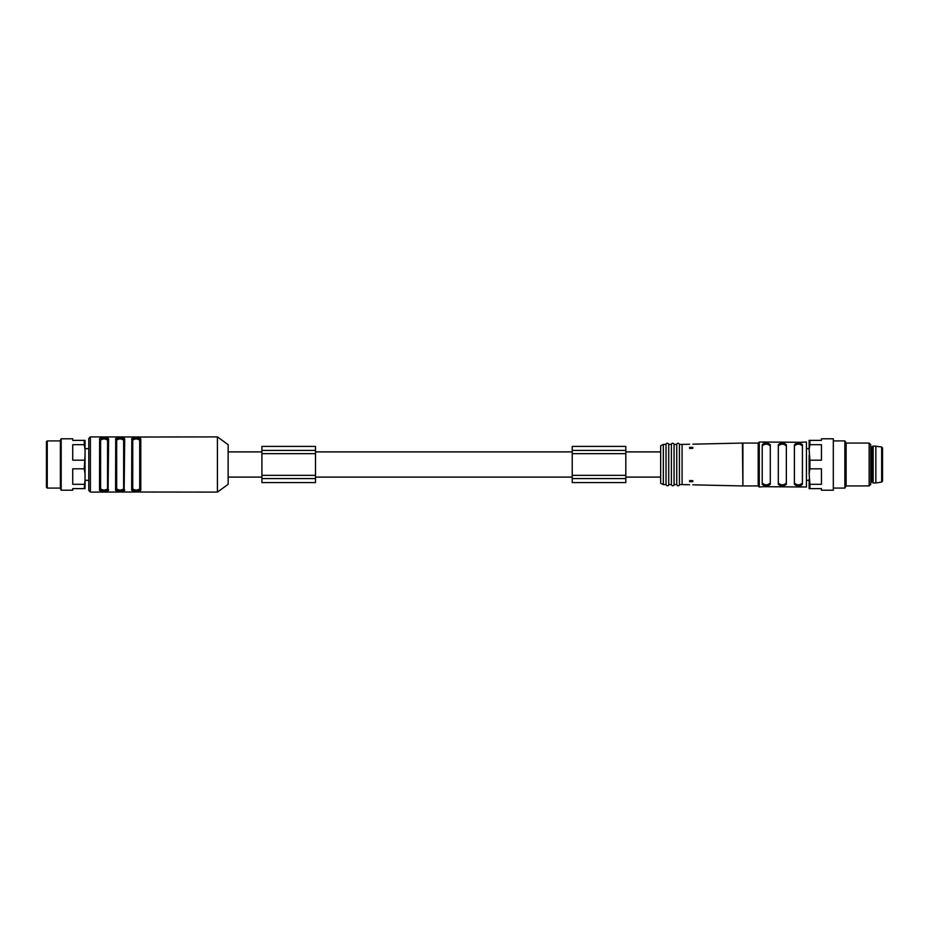 <?xml version="1.0" encoding="UTF-8"?>
<svg xmlns="http://www.w3.org/2000/svg" width="929" height="929" viewBox="0 0 929 929"><rect width="100%" height="100%" fill="white"/><g stroke="black" fill="none" stroke-linecap="round" stroke-linejoin="round"><path stroke-width="1.39" d="M90.403 492.103L88.789 490.489L88.789 438.511L90.403 436.897L90.403 492.103L140.174 491.975M85.038 448.684L88.789 448.684L88.789 480.316L85.038 480.316M140.244 492.022L217.421 492.103L217.421 436.897L140.174 437.025M90.403 436.897L140.244 436.978M108.484 490.291L108.623 489.85C109.123 491.894 98.997 491.882 99.508 489.85L100.587 488.863C102.898 490.454 105.221 490.454 107.555 488.863L107.555 440.137C105.232 438.546 102.91 438.546 100.587 440.137L100.042 439.649C102.736 438.023 105.418 438.023 108.089 439.649C105.407 437.64 102.736 437.64 100.042 439.649L99.508 439.15C99.008 437.106 109.134 437.118 108.623 439.15L108.089 489.351C105.395 490.976 102.724 490.976 100.042 489.351C102.724 491.36 105.395 491.36 108.089 489.351L108.623 439.15M124.567 490.291L124.695 489.85C125.194 491.894 115.08 491.882 115.591 489.85L116.659 488.863C118.982 490.454 121.304 490.454 123.627 488.863L123.627 440.137C121.316 438.546 118.993 438.546 116.659 440.137L116.125 439.649C118.807 438.023 121.49 438.023 124.161 439.649C121.49 437.64 118.807 437.64 116.125 439.649L115.591 439.15C115.091 437.106 125.218 437.118 124.695 439.15L124.161 489.351C121.478 490.976 118.796 490.976 116.125 489.351C118.796 491.36 121.478 491.36 124.161 489.351L124.695 439.15M140.651 490.291L140.778 489.85C141.278 491.894 131.152 491.882 131.663 489.85L132.208 489.351C134.879 491.36 137.562 491.36 140.244 489.351C137.562 490.976 134.879 490.976 132.208 489.351L132.742 488.863C135.053 490.454 137.376 490.454 139.71 488.863L139.71 440.137C137.387 438.546 135.065 438.546 132.742 440.137L132.208 439.649C134.891 438.023 137.573 438.023 140.244 439.649C137.573 437.64 134.891 437.64 132.208 439.649L131.663 439.15C131.163 437.106 141.289 437.118 140.778 439.15L137.608 437.675M140.244 489.351L140.778 439.15L140.778 489.85L139.71 488.863M132.208 439.649L132.208 489.351L132.208 439.649M116.125 439.649L116.125 489.351L116.125 439.649M100.042 439.649L100.042 489.351L100.042 439.649M99.647 438.709L99.508 489.85L102.678 491.325M103.328 491.36L105.453 491.325M115.719 438.709L115.591 489.85L118.761 491.325M119.411 491.36L121.525 491.325M136.958 437.64L134.844 437.675M131.802 438.709L131.663 489.85M217.421 492.103L228.139 484.334L228.139 444.666L217.421 436.897M660.658 477.1L625.821 477.1M742.898 477.889L742.898 485.937L758.203 485.937L758.203 443.063L742.898 443.063L742.898 485.937L742.422 443.063L692.825 444.167M679.424 444.399C677.856 441.496 675.952 444.898 676.742 444.399L676.742 484.601C678.309 487.504 680.202 484.102 679.424 484.601L679.424 444.399L682.095 444.399L682.095 484.601L689.608 484.764M689.608 480.583C689.608 486.204 689.608 486.204 689.608 480.583L692.825 480.676C692.825 486.273 692.825 486.273 692.825 480.676L692.825 481.35L689.608 481.35L689.608 480.583M689.608 448.417L692.825 448.324C692.825 442.727 692.825 442.727 692.825 448.324L692.825 447.65L689.608 447.65L689.608 448.417C689.608 442.796 689.608 442.796 689.608 448.417M758.203 443.063L759.283 441.995L759.283 487.005L763.394 486.703M762.221 464.5L762.221 444.701C764.904 442.459 767.575 442.459 770.269 444.701L770.269 484.299C767.598 486.541 764.915 486.541 762.221 484.299L762.221 464.5M778.305 444.701L778.305 484.299C780.987 486.541 783.67 486.541 786.34 484.299L786.34 444.701C783.658 442.459 780.975 442.459 778.305 444.701M794.388 444.701L794.388 484.299C797.07 486.541 799.753 486.541 802.424 484.299L802.424 444.701C799.741 442.459 797.059 442.459 794.388 444.701M763.835 486.691L806.442 487.005L806.442 441.995L801.251 442.297M802.424 486.912L800.821 486.691L802.424 486.912M759.283 441.995L800.821 442.309M762.221 442.088L763.835 442.309L762.221 442.088M802.052 445.049L802.424 445.932C799.753 443.551 797.07 443.551 794.388 445.932L794.388 445.932M794.759 483.951L794.388 483.068C797.059 485.449 799.741 485.449 802.424 483.068L802.424 483.068M799.974 484.752L798.406 484.868M778.676 483.951L778.305 483.068C780.975 485.449 783.658 485.449 786.34 483.068L786.34 483.068M785.969 445.049L786.34 445.932C783.67 443.551 780.999 443.551 778.305 445.932L778.305 445.932M783.89 484.752L782.323 484.868M769.897 445.049L770.269 445.932C767.598 443.551 764.915 443.551 762.221 445.932L762.221 445.932M762.604 483.951L762.221 483.068C764.904 485.449 767.575 485.449 770.269 483.068L770.269 483.068M676.742 444.399L674.059 444.399L674.059 484.601L676.742 484.601M674.059 444.399C672.491 441.496 670.599 444.898 671.377 444.399L671.377 484.601C672.944 487.504 674.849 484.102 674.059 484.601M671.377 444.399L668.706 444.399L668.706 484.601L671.377 484.601M668.706 444.399C667.138 441.496 665.234 444.898 666.023 444.399L666.023 484.601C667.591 487.504 669.484 484.102 668.706 484.601M663.341 484.601L660.658 483.254L660.658 445.746L663.341 444.399L663.341 484.601L666.023 484.601M625.821 450.426L625.821 482.592L572.229 482.592L572.229 446.408L625.821 446.408L625.821 450.426L572.229 450.426M625.821 478.574L572.229 478.574M261.908 451.9L228.139 451.9M261.908 478.574L261.908 482.592L315.5 482.592L315.5 478.574L261.908 478.574L261.908 446.408L315.5 446.408L315.5 478.574M315.5 450.426L261.908 450.426M572.229 451.9L315.5 451.9M85.038 440.381L85.038 488.619L72.717 488.619L72.717 490.222L61.186 490.222L61.186 438.778L72.717 438.778L72.717 440.381L85.038 440.381M84.237 488.619L85.038 479.352M85.038 473.767L84.237 468.808L72.717 468.808L72.717 484.311L84.237 484.311M84.237 468.808L85.038 455.233M85.038 449.648L84.237 444.689L72.717 444.689L72.717 460.192L84.237 460.192M84.237 444.689L84.237 440.381M47.251 488.085L46.45 487.284L46.45 441.716L47.251 440.915L47.251 488.085L60.385 488.085M61.186 490.222L60.385 488.828L60.385 440.172L61.186 438.778M869.149 443.063L869.149 485.937L870.763 484.334L870.763 444.666L869.149 443.063L846.11 443.063L844.867 440.915L833.777 440.915M869.149 485.937L846.11 485.937L846.11 443.063M846.11 485.937L844.867 488.085L844.867 440.915M833.313 438.778L833.313 490.222L833.313 438.778L821.445 438.778L821.445 440.381L809.925 440.381L809.925 444.689L821.445 444.689L821.445 460.192L809.925 460.192L809.925 468.808L821.445 468.808L821.445 484.311L809.925 484.311L809.925 488.619L821.445 488.619L821.445 490.222L833.313 490.222M809.925 444.689L809.124 449.648L809.124 440.381L809.925 440.381M809.124 449.648L809.925 460.192M809.925 468.808L809.124 473.767L809.124 455.233M809.124 473.767L809.925 484.311M809.925 488.619L809.124 488.619L809.124 479.352M809.124 448.684L806.442 448.684M882.55 480.038L882.55 447.999L881.644 446.942L873.167 446.013L873.167 482.987L875.85 482.987L875.85 446.013M873.167 482.987L871.832 481.919L871.832 447.081L873.167 446.013M871.832 447.081L870.763 447.081M100.587 440.137L100.587 488.863M116.659 440.137L116.659 488.863M132.742 440.137L132.742 488.863M742.898 447.615L742.898 444.341M625.821 453.642L572.229 453.642M625.821 475.358L572.229 475.358M315.5 475.358L261.908 475.358M315.5 453.642L261.908 453.642M882.55 481.001L881.644 482.058L881.644 446.942M660.658 451.9L625.821 451.9M742.422 485.937L692.825 484.833M682.095 444.399L689.608 444.236M758.203 485.937L759.283 487.005M679.424 484.601L682.095 484.601M663.341 444.399L666.023 444.399M689.608 481.652L692.825 481.652M689.608 447.348L692.825 447.348M261.908 477.1L228.139 477.1M572.229 477.1L315.5 477.1M60.385 440.915L47.251 440.915M844.867 488.085L833.777 488.085M809.124 480.316L806.442 480.316M881.644 482.058L875.85 482.987M871.832 481.919L870.763 481.919"/></g></svg>
